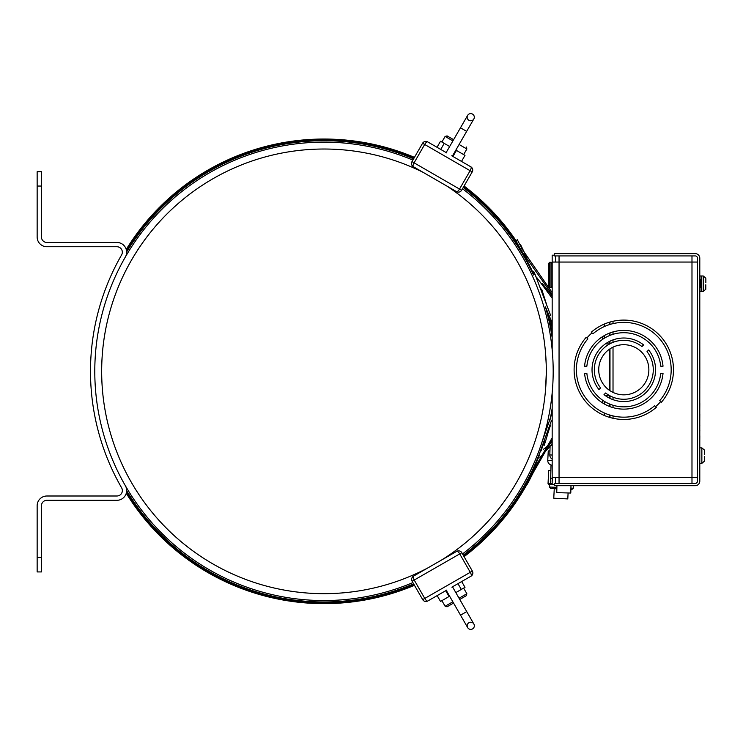 <?xml version="1.0" encoding="UTF-8"?>
<svg xmlns="http://www.w3.org/2000/svg" width="743" height="743" viewBox="0 0 743 743"><rect width="100%" height="100%" fill="white"/><g stroke="black" fill="none" stroke-linecap="round" stroke-linejoin="round"><path stroke-width="1.11" d="M74.969 500.299L116.911 500.299A9.743 9.743 0 0 0 125.353 485.699A229.197 229.197 0 0 0 412.904 582.596A229.197 229.197 0 0 1 94.788 371.342A229.197 229.197 0 0 1 412.876 160.079A229.197 229.197 0 0 0 125.326 257.041A9.743 9.743 0 0 0 116.883 242.45L46.893 242.45A5.442 5.442 0 0 1 41.45 237.008L41.45 186.047L37.15 186.047L37.15 237.008A9.743 9.743 0 0 0 46.893 246.741L116.883 246.741A5.442 5.442 0 0 1 121.601 254.905A233.497 233.497 0 0 0 121.629 487.835A5.442 5.442 0 0 1 116.911 495.999A5.442 5.442 0 0 0 121.629 487.835A5.442 5.442 0 0 1 116.911 495.999L46.893 495.999A9.743 9.743 0 0 0 37.15 505.742L37.15 557.594L41.45 557.594L41.45 505.742A5.442 5.442 0 0 1 46.893 500.299L87.572 500.299M462.499 188.731A229.197 229.197 0 0 1 551.696 345.272A229.197 229.197 0 0 0 462.499 188.731A229.197 229.197 0 0 1 462.517 553.934A229.197 229.197 0 0 0 538.378 452.394M546.309 370.608L546.309 371.342A222.324 222.324 0 0 0 446.766 185.991A222.324 222.324 0 0 1 546.3 373.116L546.272 375.521M546.179 378.893L546.04 382.236M545.436 391.05L546.309 372.949M545.566 389.471L545.873 385.292L545.566 389.471M545.891 384.967L546.049 382.097L545.891 384.967M545.464 390.679A222.324 222.324 0 0 1 441.351 560.157A222.324 222.324 0 0 0 546.309 371.342L546.309 372.085M418.82 572.426A222.324 222.324 0 0 0 427.949 567.866A222.324 222.324 0 0 1 101.67 371.342A222.324 222.324 0 0 1 423.12 172.348A222.324 222.324 0 0 0 301.268 150.188M546.309 370.915L546.235 365.621M546.189 363.875L545.873 357.411M545.873 357.402L545.548 352.962M546.309 371.333L546.272 367.413M545.436 351.634L545.52 352.646M545.548 352.916L546.198 364.172M546.226 365.138L546.272 367.451M671.18 369.773A47.385 47.385 0 0 0 592.914 333.83L591.995 332.91A48.685 48.685 0 0 0 586.933 337.972L587.852 338.892A47.385 47.385 0 0 0 590.286 403.282A47.385 47.385 0 0 0 654.676 405.715L655.595 406.635A48.685 48.685 0 0 0 660.657 401.573L659.738 400.653A47.385 47.385 0 0 0 671.18 369.773M653.273 369.773A29.479 29.479 0 0 0 647.023 351.615L648.648 349.981A31.773 31.773 0 0 1 604.003 394.635L605.638 393.001A29.479 29.479 0 0 0 653.273 369.773M598.728 369.773A25.067 25.067 0 0 1 623.795 344.706A25.067 25.067 0 0 1 648.862 369.773A25.067 25.067 0 0 1 623.795 394.839A25.067 25.067 0 0 1 598.728 369.773M598.942 389.564A31.773 31.773 0 0 1 643.587 344.919L641.952 346.554A29.479 29.479 0 0 0 600.576 387.93L598.942 389.564M586.868 373.357A37.104 37.104 0 0 0 660.722 373.357L663.025 373.357A39.398 39.398 0 0 1 584.565 373.357L586.868 373.357M584.565 366.197A39.398 39.398 0 0 1 663.025 366.197L660.722 366.197A37.104 37.104 0 0 0 586.868 366.197L584.565 366.197M673.474 369.773A49.679 49.679 0 0 1 661.363 402.279L660.676 401.591A48.704 48.704 0 0 1 655.614 406.653L656.301 407.34A49.679 49.679 0 0 1 588.67 404.907A49.679 49.679 0 0 1 586.227 337.266L586.924 337.963A48.704 48.704 0 0 1 591.985 332.901L591.289 332.205A49.679 49.679 0 0 1 673.474 369.773M555.606 477.508L555.606 483.405M555.606 255.926L555.606 262.056M554.25 484.38L552.17 484.38L552.17 392.88M559.052 483.405L559.052 262.056L552.17 262.056L552.17 255.183L554.25 255.183M552.17 262.056L552.17 349.814L551.696 345.272L552.17 345.226M697.501 477.508L552.17 477.508M691.984 255.926L691.984 262.056L559.052 262.056L559.052 255.926M697.501 262.056L691.984 262.056L691.984 483.405M609.474 322.202L609.474 324.607M609.474 333.078L609.474 335.548M609.474 341.418L609.474 344.009M609.474 349.201L609.474 390.344M609.474 395.545L609.474 398.137M609.474 403.997L609.474 406.467M609.474 414.947L609.474 417.343M552.17 263.431L551.027 262.288L551.027 287.495L552.17 286.352M549.709 287.495L548.566 286.352L548.566 263.431L549.709 262.288L549.709 287.495L551.027 287.495M549.709 262.288L551.027 262.288M602.684 339.272L602.248 336.793M604.254 324.097L604.254 326.604M604.254 335.567L604.254 338.232M602.694 400.291L602.248 402.752M604.254 401.313L604.254 403.978M604.254 412.95L604.254 415.448M613.021 321.282L613.021 323.632M613.021 331.88L613.021 334.276M613.021 339.885L613.021 342.337M613.021 347.139L613.021 392.415M613.021 397.217L613.021 399.669M613.021 405.279L613.021 407.666M613.021 415.922L613.021 418.272M609.984 417.492L609.984 415.105M609.984 406.672L609.984 404.211M609.984 398.387L609.984 395.824M609.984 390.697L609.984 348.857M609.984 343.73L609.984 341.158M609.984 335.334L609.984 332.883M609.984 324.45L609.984 322.053M699.795 481.111L699.795 258.22A4.588 4.588 0 0 0 695.207 253.632L554.25 253.632L554.25 255.926L695.207 255.926A2.294 2.294 0 0 1 697.501 258.22L697.501 481.111A2.294 2.294 0 0 1 695.207 483.405L554.25 483.405L554.25 485.699L695.207 485.699A4.588 4.588 0 0 0 699.795 481.111M552.17 296.039L542.111 283.278M526.741 257.236L525.069 254.385M536.446 277.111L552.17 298.194M546.579 304.491L541.638 289.046M539.659 453.044L542.659 446.32M547.962 433.002L550.34 425.702M552.17 442.271L543.254 449.496M539.065 456.091L537.365 460.279M530.326 478.436L536.427 465.889M539.929 457.484L552.17 443.98M552.17 322.759L545.418 306.859A230.627 230.627 0 0 1 552.17 337.842A230.627 230.627 0 0 0 546.904 312.181L548.771 317.345M551.464 324.208L552.17 325.843M519.896 244.791L520.425 244.373L525.208 254.273M528.171 482.486L526.573 485.42M552.114 465.164L552.114 465.164A4.588 4.588 0 0 1 547.767 460.344L552.17 460.576M547.767 460.344L548.26 450.908L549.95 450.992M556.851 488.81L550.907 488.504L554.259 488.68L553.767 498.2L567.791 498.925L568.098 492.971M570.875 489.535L571.636 489.572L570.875 489.535M550.869 470.718L548.705 470.607L548.037 483.628L548.771 484.38L554.25 484.659M550.665 478.009L550.368 483.749L552.17 483.832M548.037 483.628L550.368 483.749L550.972 484.492M552.17 412.709A14.321 14.321 0 0 0 552.114 412.894L540.254 447.23A229.197 229.197 0 0 1 462.517 553.934M412.904 582.596A229.197 229.197 0 0 1 94.788 371.351A229.197 229.197 0 0 1 412.876 160.079M552.17 292.575L522.348 249.481L521.215 250.419L552.17 294.655M550.665 315.487L534.895 274.009L533.539 275.012A230.627 230.627 0 0 0 463.223 187.487M413.6 158.835A230.627 230.627 0 0 0 126.616 252.026M126.654 490.714A230.627 230.627 0 0 0 413.619 583.849M463.242 555.188A230.627 230.627 0 0 0 541.563 447.853L551.575 420.259M533.242 472.632L528.245 482.495L527.159 482.244L532.127 472.372L552.17 437.859L532.127 472.372L533.242 472.632L552.17 439.661M521.215 250.419L515.958 240.825L517.323 239.701L522.348 249.481M515.958 240.825L517.007 242.747M552.17 459.072A4.588 4.588 0 0 1 549.839 454.957L552.17 455.022M549.839 454.957L550.099 445.503L552.17 445.559M556.934 485.699L556.748 492.655L570.782 493.036L570.977 485.699M552.17 465.22L551.018 465.192L550.665 478.223L552.355 478.78L552.17 481.557M550.665 478.223L552.17 478.26M87.572 242.45L116.883 242.45L87.572 242.45M116.883 246.741A5.442 5.442 0 0 1 121.601 254.905A5.442 5.442 0 0 0 116.883 246.741A5.442 5.442 0 0 1 121.601 254.905M125.353 485.699A229.197 229.197 0 0 1 125.326 257.05M37.15 186.047L37.15 171.717L41.45 171.717L41.45 186.047M41.45 557.594L41.45 571.924L37.15 571.924L37.15 557.594M46.893 242.45A5.442 5.442 0 0 1 41.45 237.008M37.15 220.142L37.15 237.008M87.572 495.999L74.969 495.999M63.508 495.999L46.893 495.999M41.45 505.742A5.442 5.442 0 0 1 46.893 500.299L63.508 500.299M453.49 603.093L447.082 606.79L453.49 603.093M437.153 595.617L440.525 601.44L449.069 596.508L445.707 590.704M449.069 596.508L449.617 596.192M455.821 592.608L461.301 589.45L457.967 583.664M461.301 589.45L464.997 587.314L461.663 581.537M459.759 599.462L466.344 595.663L459.759 599.462L473.867 624.027A3.585 3.585 0 0 0 468.972 622.699A3.585 3.585 0 0 0 467.653 627.594A3.585 3.585 0 0 0 472.548 628.912A3.585 3.585 0 0 0 473.867 624.027A3.585 3.585 0 0 0 468.972 622.699M346.712 592.505A222.324 222.324 0 0 1 229.16 170.258M126.226 249.453A232.308 232.308 0 0 1 414.445 157.367M413.925 584.379A231.314 231.314 0 0 1 126.533 492.061M414.464 585.308A232.308 232.308 0 0 1 126.264 493.287M464.078 556.656A232.308 232.308 0 0 0 528.004 482.439M544.21 445.298A232.308 232.308 0 0 0 549.374 427.615M552.17 327.784A232.308 232.308 0 0 0 550.266 318.766M535.192 274.594A232.308 232.308 0 0 0 533.623 271.251M516.088 240.713A232.308 232.308 0 0 0 464.069 186.019M463.53 186.957A231.314 231.314 0 0 1 533.994 274.678M547.415 311.976A231.314 231.314 0 0 1 552.17 334.304M552.17 408.353A231.314 231.314 0 0 1 549.774 420.956M544.396 441.063A231.314 231.314 0 0 1 541.034 450.917M539.446 455.106A231.314 231.314 0 0 1 463.53 555.699M126.496 250.66A231.314 231.314 0 0 1 413.916 158.278M705.85 282.656L705.85 278.727M705.813 278.17L703.212 275.978L703.212 291.451L701.151 291.451L701.151 275.978L699.795 275.978M699.795 280.566L700.259 279.758L700.259 287.671L701.151 287.671M705.794 284.773L705.794 289.241L705.794 284.773M704.438 454.558L704.494 450.629M704.438 456.676L704.438 461.143L704.438 456.676M699.795 463.353L701.856 463.353L701.856 447.88L704.457 450.072L701.856 447.88L699.795 447.88L699.795 446.589M704.494 456.676L704.494 460.604M461.505 161.426L464.997 155.371L456.453 150.439L452.961 156.494M456.453 150.439L455.858 150.095M449.654 146.52L444.212 143.371L440.72 149.427M444.212 143.371L440.525 141.244L437.023 147.29M446.162 152.566L460.465 127.805L453.611 139.665L447.082 135.904L453.49 139.6M452.366 156.151L466.66 131.381L460.465 127.805L467.626 115.397A3.585 3.585 0 0 0 468.935 120.292A3.585 3.585 0 0 0 473.83 118.982A3.585 3.585 0 0 0 472.511 114.088A3.585 3.585 0 0 0 467.626 115.397M434.943 179.174L456.527 191.629A3.724 1.31 -60 0 0 459.527 189.066L414.083 162.828A3.724 1.31 120 0 0 413.349 166.711L434.943 179.174M446.784 152.928L427.68 141.894A3.724 1.31 120 0 0 424.68 144.467L422.591 143.26L411.993 161.621A3.724 3.724 0 0 0 413.349 166.711L432.454 177.735M451.744 155.789L470.848 166.822A3.724 3.724 -14.9 0 1 472.585 169.079A3.724 3.724 0 0 1 472.214 171.912L461.617 190.273A3.724 3.724 0 0 1 456.527 191.629M461.617 190.273L459.527 189.066L470.124 170.704A3.724 1.31 -60 0 0 470.848 166.822M472.214 171.912L424.68 144.467L414.083 162.828L411.993 161.621M427.68 141.894A3.724 3.724 0 0 0 424.857 141.523A3.724 3.724 -105 0 0 422.591 143.26M452.487 586.803L466.734 611.6L460.521 615.167L467.653 627.594M446.274 590.369L460.521 615.167M472.548 628.912A3.585 3.585 0 0 0 473.867 624.027M435.11 563.742L413.498 576.159A3.724 1.31 60.1 0 0 414.213 580.042L459.722 553.906A3.724 1.31 -119.9 0 0 456.731 551.334L435.11 563.742M451.865 587.165L470.997 576.178A3.724 1.31 -119.9 0 0 470.282 572.296L472.372 571.088A3.724 3.724 0 0 1 472.734 573.921A3.724 3.724 15.2 0 0 472.372 571.088L461.812 552.708A3.724 3.724 0 0 0 459.555 550.962A3.724 3.724 0 0 1 461.812 552.708L459.722 553.906L470.282 572.296L424.773 598.431A3.724 1.31 60.1 0 0 427.773 601.003L446.896 590.016M437.599 562.321L456.731 551.334A3.724 3.724 0 0 1 459.555 550.962M411.761 578.416A3.724 3.724 0 0 1 413.498 576.159A3.724 3.724 0 0 0 412.124 581.249A3.724 3.724 0 0 1 411.761 578.416M412.124 581.249L414.213 580.042L424.773 598.431L422.683 599.629L412.124 581.249M470.997 576.178A3.724 3.724 0 0 0 472.734 573.921M422.683 599.629A3.724 3.724 0 0 0 424.94 601.366A3.724 3.724 105.3 0 0 427.773 601.003M699.795 317.298L699.832 370.989M699.795 425.098L699.795 431.256M699.832 447.342L699.795 446.487M699.832 371.379L699.795 388.283M699.832 403.514L699.795 410.257M699.832 435.742L699.795 442.104M699.832 387.8L699.795 388.385M699.795 431.358L699.832 430.503M699.832 425.85L699.795 424.996M699.832 371.76L699.795 371.277M699.832 414.25L699.832 415.114M699.832 419.758L699.795 420.612M699.832 414.362L699.795 420.51M549.514 484.38L549.383 486.99L556.888 487.38M570.912 488.095L573.299 488.225L571.794 489.581M441.89 600.66L445.122 606.26L452.84 601.802M459.044 598.226L466.864 593.713L466.344 595.663M463.632 154.581L466.864 148.981L459.1 144.495M452.896 140.91L445.122 136.424L447.082 135.904M609.474 343.879L605.387 343.879M609.474 395.675L605.396 395.675M549.383 486.99L550.739 488.495M573.429 485.699L573.299 488.225M552.095 481.557L552.17 482.068M445.122 606.26L447.082 606.79M463.632 588.103L466.864 593.713M701.151 291.451L699.795 291.451M703.212 275.978L701.151 275.978M700.259 279.758L701.151 279.758M703.212 291.451L705.813 289.259M699.795 286.863L700.259 287.671M701.856 463.353L704.457 461.162L701.856 463.353M466.864 148.981L466.344 147.021M441.89 142.034L445.122 136.424M466.66 131.381L473.83 118.982L466.66 131.381"/></g></svg>
